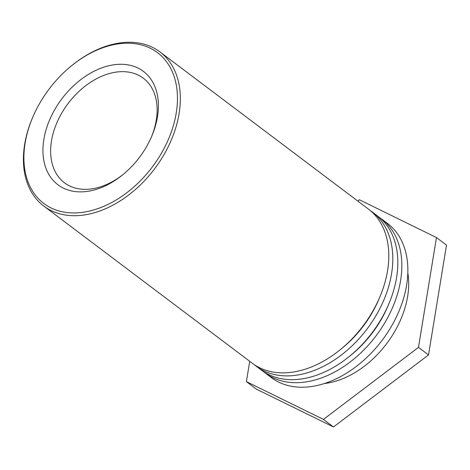 <?xml version="1.0" encoding="UTF-8"?>
<svg xmlns="http://www.w3.org/2000/svg" width="470" height="470" viewBox="0 0 470 470"><rect width="100%" height="100%" fill="white"/><g stroke="black" fill="none" stroke-linecap="round" stroke-linejoin="round"><path stroke-width="0.7" d="M123.199 174.417A65.489 44.832 127 0 1 94.4 188.417A65.489 44.832 127 0 1 64.46 182.795A65.489 44.832 127 0 1 68.085 103.512A65.489 44.832 127 0 1 143.303 78.208A65.489 44.832 127 0 1 151.416 136.982M90.387 190.873A71.005 48.604 -53 0 0 122.429 175.046A71.005 48.604 -53 0 0 151.81 136.065A71.005 48.604 -53 0 0 122.165 64.296A71.005 48.604 -53 0 0 45.191 132.981A71.005 48.604 -53 0 0 90.387 190.873M86.997 211.6A94.441 64.649 127 0 1 32.653 117.459A94.441 64.649 127 0 1 71.74 65.612A94.441 64.649 127 0 1 177.055 90.346A94.441 64.649 127 0 1 86.997 211.6M32.653 117.459L32.365 118.135A96.509 66.064 -53 0 0 24.657 144.349A96.509 66.064 -53 0 0 43.78 206.054A96.509 66.064 -53 0 0 87.902 214.338A96.509 66.064 -53 0 0 170.504 141.875A96.509 66.064 -53 0 0 159.97 51.923A96.509 66.064 -53 0 0 72.309 65.148L71.74 65.612M43.78 206.054L252.237 363.204A96.509 66.064 -53 0 0 363.087 325.91A96.509 66.064 -53 0 0 368.433 209.074L159.97 51.923M379.355 298.139A89.617 61.347 127 0 1 340.868 349.187M370.395 210.642A96.509 66.064 127 0 1 372.446 212.099A96.509 66.064 127 0 1 367.099 328.935A96.509 66.064 127 0 1 256.25 366.23A96.509 66.064 127 0 1 254.288 364.661M256.25 366.23L261.267 370.007A96.509 66.064 -53 0 0 372.117 332.713A96.509 66.064 -53 0 0 377.457 215.883L372.446 212.099M388.379 304.948A89.617 61.347 127 0 1 349.897 355.996M379.425 217.451A96.509 66.064 127 0 1 381.47 218.908A96.509 66.064 127 0 1 376.129 335.739A96.509 66.064 127 0 1 265.28 373.033A96.509 66.064 127 0 1 263.312 371.464M265.28 373.033L271.296 377.569A96.509 66.064 -53 0 0 382.151 340.28A96.509 66.064 -53 0 0 387.491 223.444L381.47 218.908M407.831 272.788A82.72 56.629 127 0 1 324.329 383.544M357.752 201.025L359.415 199.768L436.466 237.556L418.488 347.371L323.448 419.399L246.398 381.611L249.723 361.307M246.398 381.611L256.426 389.172L333.483 426.96L428.517 354.938L418.488 347.371M428.517 354.938L446.5 245.117L436.466 237.556M333.483 426.96L323.448 419.399"/></g></svg>
